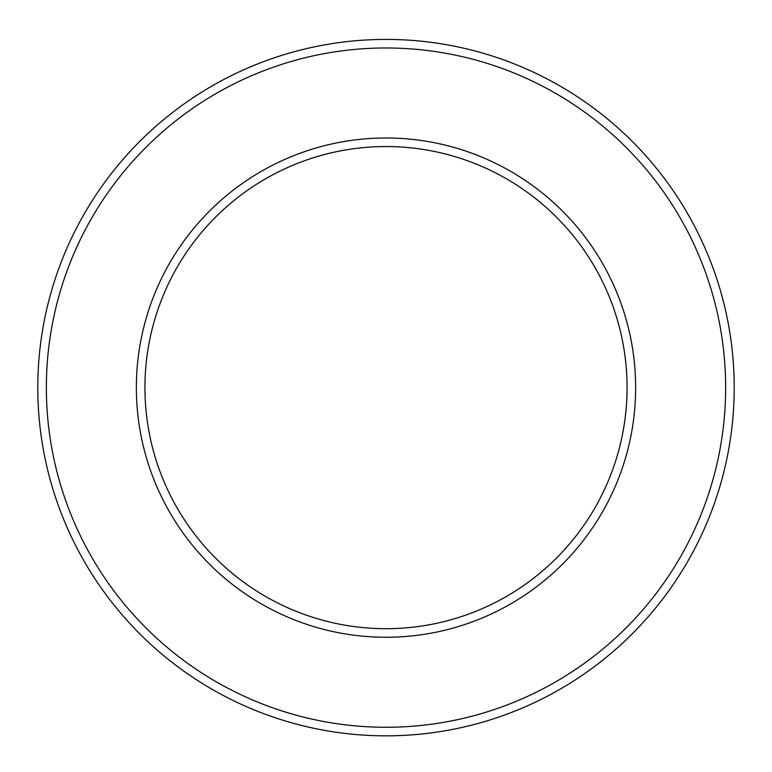 <?xml version="1.0" encoding="UTF-8"?>
<svg xmlns="http://www.w3.org/2000/svg" width="772" height="772" viewBox="0 0 772 772"><rect width="100%" height="100%" fill="white"/><g stroke="black" fill="none" stroke-linecap="round" stroke-linejoin="round"><path stroke-width="1.16" d="M386 146.555A241.067 241.067 0 0 1 594.768 508.159A241.067 241.067 0 0 1 177.232 508.159A241.067 241.067 0 0 1 386 146.555M386 137.985A249.645 249.645 0 0 1 602.199 512.444A249.645 249.645 0 0 1 169.801 512.444A249.645 249.645 0 0 1 386 137.985M386 39.411A348.211 348.211 0 0 1 687.562 561.726A348.211 348.211 0 0 1 84.438 561.726A348.211 348.211 0 0 1 386 39.411M386 47.98A339.641 339.641 0 0 1 680.142 557.442A339.641 339.641 0 0 1 91.858 557.442A339.641 339.641 0 0 1 386 47.98"/></g></svg>
